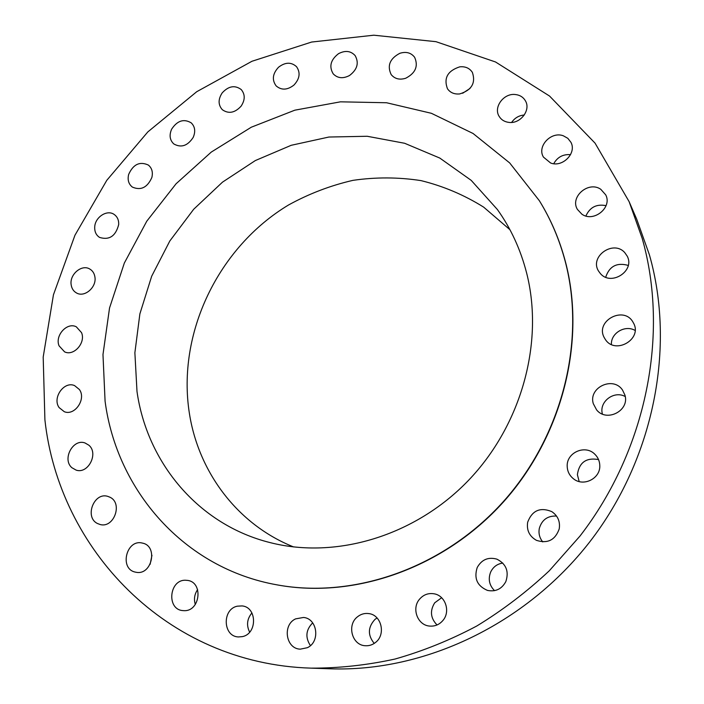 <?xml version="1.0" encoding="UTF-8"?>
<svg xmlns="http://www.w3.org/2000/svg" width="704" height="704" viewBox="0 0 704 704"><rect width="100%" height="100%" fill="white"/><g stroke="black" fill="none" stroke-linecap="round" stroke-linejoin="round"><path stroke-width="1.06" d="M237.327 606.179C221.998 609.136 222.798 636.425 238.348 636.944L242.361 636.627C257.488 633.785 257.118 607.068 242.07 605.915L237.327 606.179M251.918 612.946C247.025 618.878 246.268 625.284 249.647 632.157M642.198 238.401L629.112 201.634L595.047 143.132L549.542 96.043L495.519 61.97L435.97 41.677L373.798 35.2L311.661 42.038L251.953 61.274L196.742 91.705L147.84 131.903L106.797 180.312L74.958 235.224L53.442 294.809L43.19 357.06L44.906 419.822C58.81 548.425 165.792 663.819 311.045 668.14C338.844 668.237 366.819 665.21 394.979 659.05C422.981 651.103 450.243 640.094 476.766 626.014C502.603 610.271 526.777 591.862 549.296 570.777L579.982 536.07C646.791 449.671 669.354 333.678 642.198 238.401M277.622 584.971L277.834 585.006C354.684 599.034 443.907 568.084 503.404 501.987C562.804 435.838 586.291 340.63 565.426 261.721C559.61 239.8 551.003 219.595 539.59 201.089L539.484 200.904M295.592 618.878C282.198 624.897 285.806 648.886 300.291 649.158L307.358 647.698C320.522 641.819 317.425 618.446 303.486 617.461L295.592 618.878M357.386 616.88C346.667 625.055 352.035 645.225 365.209 645.726C369.063 645.999 372.548 644.882 375.654 642.356C386.109 634.374 381.366 614.874 368.799 613.589C364.593 613.026 360.782 614.126 357.386 616.88M419.197 599.606C411.638 608.758 417.542 624.791 429.07 626.023C434.764 626.657 439.49 624.677 443.247 620.083C450.525 611.213 445.342 595.883 434.518 593.877C428.393 592.75 423.289 594.66 419.197 599.606M477.215 567.512C473.783 578.398 477.206 586.027 487.485 590.41C495.625 592.002 501.741 589.063 505.833 581.592C509.168 571.384 506.176 563.904 496.874 559.143C488.25 556.776 481.694 559.566 477.215 567.512M527.666 522.218C526.478 530.288 529.417 536.334 536.466 540.346C547.615 543.893 555.201 540.091 559.214 528.933C560.34 521.55 557.858 515.768 551.769 511.606C540.188 506.915 532.154 510.453 527.666 522.218M567.204 466.409C567.406 471.398 569.439 475.482 573.32 478.658C583.282 487.221 600.688 478.544 599.782 465.362C599.606 460.988 597.951 457.274 594.836 454.221C585.2 444.206 566.306 452.628 567.204 466.409M593.296 403.656L596.605 409.886C606.646 422.655 629.922 410.555 624.914 395.05L622.494 389.998C613.096 375.795 588.227 387.543 593.296 403.656M604.463 337.999L605.176 339.178C615.041 355.432 643.245 338.914 633.248 322.617L633.195 322.52C624.122 304.99 594.378 321.138 604.463 337.999M600.389 273.574C611.142 286.519 635.351 270.794 627.167 256.071L624.8 252.666C613.448 239.483 589.195 256.599 598.558 271.093L600.389 273.574M581.874 214.183C593.63 222.754 612.55 207.46 605.704 194.841L600.767 189.288C588.526 180.655 569.686 196.935 577.403 209.396L581.874 214.183M550.625 163.002C562.531 167.781 576.963 153.076 570.918 142.287L567.82 138.318L563.332 135.793C551.065 131.058 536.747 146.45 543.462 157.115L550.625 163.002M509.001 122.408C520.37 124.001 531.018 110.15 525.483 100.954C523.318 97.178 519.922 95.031 515.293 94.521C503.668 93.007 493.152 107.351 499.198 116.45C501.371 119.909 504.636 121.898 509.001 122.408M459.738 93.922C471.68 90.182 475.895 83.002 472.384 72.398C469.568 68.138 465.353 66.282 459.747 66.845C447.63 70.805 443.538 78.109 447.462 88.757C450.278 92.717 454.37 94.433 459.738 93.922M405.654 78.276C415.518 73.154 418.51 66.158 414.63 57.288C411.066 52.703 406.138 51.374 399.837 53.302C389.849 58.599 386.962 65.701 391.178 74.589C394.733 78.883 399.555 80.115 405.654 78.276M349.527 75.504C357.324 69.555 359.198 62.92 355.133 55.59C350.733 50.829 345.198 50.195 338.527 53.68C330.625 59.787 328.847 66.502 333.203 73.841C337.577 78.338 343.024 78.883 349.527 75.504M293.911 85.096C299.763 78.804 300.634 72.67 296.542 66.695C291.218 61.899 285.208 62.093 278.511 67.258C272.58 73.691 271.788 79.904 276.135 85.888C281.424 90.42 287.355 90.156 293.911 85.096M241.12 106.146C245.194 99.898 245.23 94.371 241.226 89.558C234.89 84.894 228.545 86.011 222.182 92.902C218.046 99.282 218.09 104.878 222.314 109.701C228.606 114.11 234.881 112.922 241.12 106.146M193.195 137.403C195.703 131.525 195.052 126.685 191.233 122.866C183.814 118.492 177.276 120.604 171.626 129.193C169.057 135.212 169.778 140.122 173.8 143.942C181.183 148.069 187.642 145.886 193.195 137.403M151.879 177.426C153.085 172.154 151.914 168.027 148.359 165.062C139.77 161.146 133.188 164.296 128.63 174.504C127.38 179.925 128.63 184.114 132.37 187.088C140.923 190.749 147.418 187.528 151.879 177.426M118.694 224.541C118.862 220.044 117.339 216.665 114.11 214.412C107.052 209.317 95.022 217.193 94.714 227.049C94.521 231.695 96.131 235.145 99.546 237.406C109.331 240.398 115.72 236.113 118.694 224.541M94.908 276.945C94.318 273.328 92.602 270.679 89.76 269.016C81.69 263.956 69.3 274.56 71.174 284.865C71.764 288.631 73.577 291.35 76.595 293.014C84.682 297.757 96.826 287.126 94.908 276.945M81.541 332.64L76.331 326.823C67.126 321.851 54.692 335.544 59.057 345.822L64.583 351.85C73.806 356.488 85.95 342.76 81.541 332.64M79.367 389.497L74.606 385.616C64.09 380.776 52.026 397.927 59.136 407.607L64.284 411.699C74.809 416.152 86.495 398.957 79.367 389.497M88.845 445.192L85.026 442.966C73.005 438.337 61.855 459.325 71.896 467.72L76.146 470.122C88.185 474.302 98.85 453.323 88.845 445.192M110.053 497.262L107.686 496.338C93.931 491.982 84.33 517.141 97.381 523.477L100.241 524.55C114.013 528.352 122.971 503.272 110.053 497.262M142.604 543.136L142.173 543.039C126.421 539.035 119.161 568.665 135.133 572.07L136.136 572.273C151.888 575.59 158.33 546.19 142.604 543.136M185.566 580.246C169.189 579.515 166.329 609.418 182.767 610.588L184.078 610.667C200.262 611.521 203.5 582.138 187.51 580.395L185.566 580.246M311.045 668.14L330.246 668.8C424.046 672.153 525.378 624.747 589.829 541.781C654.104 458.691 675.734 347.028 649.422 254.857L636.742 219.27L629.112 201.634M565.215 261.386C559.398 239.457 550.783 219.234 539.37 200.728L509.678 162.923L473.07 133.487L431.394 113.3L386.575 102.749L340.481 101.825L294.853 110.176L251.31 127.204L211.297 152.064L176.079 183.77L146.784 221.179L124.335 263.05L109.534 308.009L102.978 354.578L105.081 401.192C116.653 490.063 183.77 568.489 277.411 584.927C354.306 598.972 443.599 567.987 503.14 501.838C562.584 435.635 586.089 340.358 565.215 261.386M136.998 391.494C146.995 462.484 198.229 524.788 270.274 542.643C335.914 559.372 414.63 536.272 468.186 480.691C521.664 425.075 544.201 342.214 526.654 273.108C520.617 249.55 510.866 228.36 497.394 209.528L471.205 180.356L439.798 158.066L404.633 143.273L367.189 136.268L328.918 137.034L291.21 145.297L255.341 160.556L222.49 182.151L193.679 209.273L169.822 240.979L151.677 276.232L139.876 313.887L134.878 352.748L136.998 391.494M509.934 229.698L483.622 207.108C464.077 194.902 443.194 186.067 420.992 180.611C398.402 177.126 375.725 177.047 352.95 180.356C330.466 185.53 309.003 193.732 288.561 204.97C218.258 247.254 176.695 333.379 189.411 413.512C198.546 472.076 237.398 524.48 293.63 546.946M377.036 617.954L374.959 619.414C367.814 627.194 367.576 635.193 374.229 643.412M441.628 597.74L434.711 602.809C429.739 610.843 430.522 618.226 437.043 624.967M502.797 563.059C497.279 563.878 493.249 566.834 490.706 571.947C487.942 579.031 489.218 585.27 494.534 590.656M556.538 516.058C547.65 515.68 541.913 519.781 539.326 528.361C538.384 533.412 539.537 537.935 542.766 541.922M598.541 459.58C586.256 457.38 579.198 462.405 577.386 474.654L579.181 481.562M625.231 396.546C613.958 390.174 598.778 401.87 602.422 414.049M635.07 330.422C625.134 324.544 610.676 333.168 611.424 344.458M628.25 265.417C616.906 262.258 609.391 266.191 605.704 277.209M606.056 205.665C596.587 203.782 589.873 207.222 585.904 215.987M570.548 154.66C563.042 154.097 557.436 157.115 553.722 163.706M524.304 114.99C518.936 115.474 514.712 117.955 511.623 122.434M151.967 555.289L150.11 564.335M469.99 88.466L462.66 93.262M197.622 589.626C194.471 594.229 193.697 599.174 195.316 604.463M312.682 622.882C305.844 629.825 305.087 637.402 310.42 645.612"/></g></svg>
